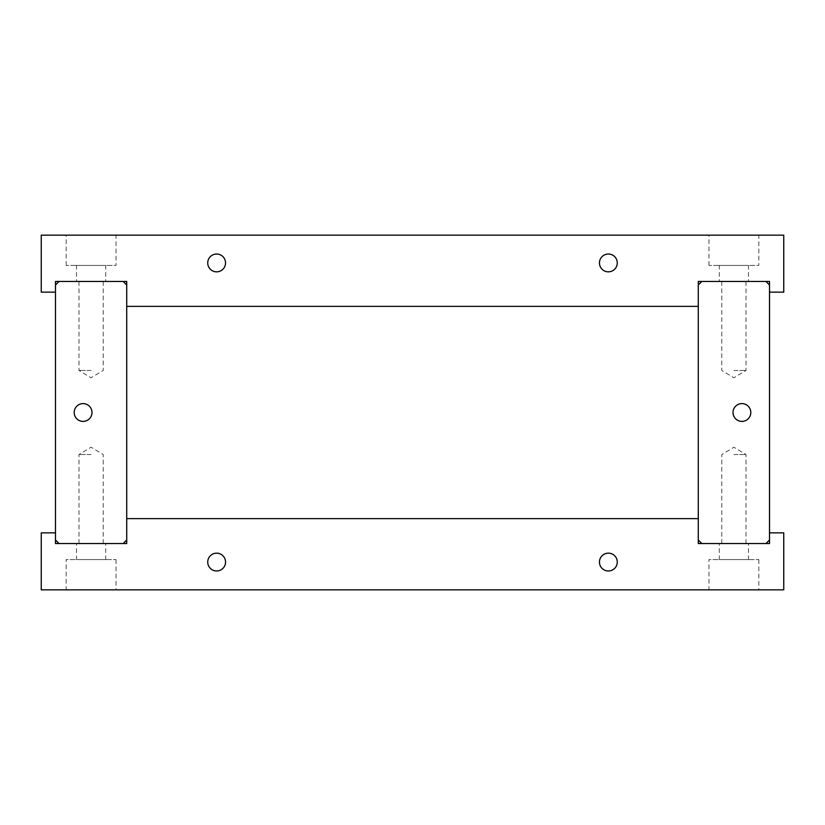 <?xml version="1.0" encoding="UTF-8"?>
<svg xmlns="http://www.w3.org/2000/svg" width="825" height="825" viewBox="0 0 825 825"><rect width="100%" height="100%" fill="white"/><g stroke="black" fill="none" stroke-linecap="round" stroke-linejoin="round"><path stroke-width="0.62" stroke-dasharray="4.12 3.09" d="M599.455 262.928A8.9 8.9 0 0 1 608.365 254.028A8.9 8.9 0 0 1 617.265 262.928A8.9 8.9 0 0 1 608.365 271.838A8.9 8.9 0 0 1 599.455 262.928M207.735 262.928A8.9 8.9 0 0 1 216.635 254.028A8.9 8.9 0 0 1 225.545 262.928A8.9 8.9 0 0 1 216.635 271.838A8.9 8.9 0 0 1 207.735 262.928M719.297 265.423L748.492 265.423L748.492 281.449L719.297 281.449L719.297 265.423L748.492 265.423M708.964 265.423L708.964 235.156L758.825 235.156L758.825 265.423L708.964 265.423L758.825 265.423M76.508 265.423L105.703 265.423L105.703 281.449L76.508 281.449L76.508 265.423L105.703 265.423M66.175 265.423L66.175 235.156L116.036 235.156L116.036 265.423L66.175 265.423L116.036 265.423M116.036 235.156L66.175 235.156M76.508 281.449L105.703 281.449M758.825 235.156L708.964 235.156M719.297 281.449L748.492 281.449M698.28 281.449L698.28 306.374L126.72 306.374L126.72 281.449L55.492 281.449L55.492 292.132L41.25 292.132L41.25 235.156L783.75 235.156L783.75 292.132L769.508 292.132L769.508 281.449L698.28 281.449M225.545 562.072A8.9 8.9 0 0 1 216.635 570.972A8.9 8.9 0 0 1 207.735 562.072A8.9 8.9 0 0 1 216.635 553.163A8.9 8.9 0 0 1 225.545 562.072M617.265 562.072A8.9 8.9 0 0 1 608.365 570.972A8.9 8.9 0 0 1 599.455 562.072A8.9 8.9 0 0 1 608.365 553.163A8.9 8.9 0 0 1 617.265 562.072M105.703 559.577L76.508 559.577L76.508 543.551L105.703 543.551L105.703 559.577L76.508 559.577M116.036 559.577L116.036 589.844L66.175 589.844L66.175 559.577L116.036 559.577L66.175 559.577M748.492 559.577L719.297 559.577L719.297 543.551L748.492 543.551L748.492 559.577L719.297 559.577M758.825 559.577L758.825 589.844L708.964 589.844L708.964 559.577L758.825 559.577L708.964 559.577M708.964 589.844L758.825 589.844M748.492 543.551L719.297 543.551M66.175 589.844L116.036 589.844M105.703 543.551L76.508 543.551M126.72 543.551L126.72 518.626L698.28 518.626L698.28 543.551L769.508 543.551L769.508 532.868L783.75 532.868L783.75 589.844L41.25 589.844L41.25 532.868L55.492 532.868L55.492 543.551L126.72 543.551M733.889 543.551L746.006 543.551L733.889 543.551M733.889 454.523L746.006 454.523L733.889 454.523M733.889 281.449L746.006 281.449L733.889 281.449M733.889 370.477L746.006 370.477L733.889 370.477M741.902 403.6A8.9 8.9 0 0 1 750.812 412.5A8.9 8.9 0 0 1 741.902 421.4A8.9 8.9 0 0 1 733.002 412.5A8.9 8.9 0 0 1 741.902 403.6M765.94 543.551L769.508 539.993L769.508 285.007L765.94 281.449L701.848 281.449L698.28 285.007L698.28 539.993L701.848 543.551L765.94 543.551M91.111 281.449L78.994 281.449L91.111 281.449M91.111 370.477L78.994 370.477L91.111 370.477M91.111 543.551L78.994 543.551L91.111 543.551M91.111 454.523L78.994 454.523L91.111 454.523M83.098 421.4A8.9 8.9 0 0 1 74.188 412.5A8.9 8.9 0 0 1 83.098 403.6A8.9 8.9 0 0 1 91.998 412.5A8.9 8.9 0 0 1 83.098 421.4M59.06 281.449L55.492 285.007L55.492 539.993L59.06 543.551L123.152 543.551L126.72 539.993L126.72 285.007L123.152 281.449L59.06 281.449M721.782 543.551L721.782 454.523L733.889 447.243L746.006 454.523L746.006 543.551M721.782 281.449L721.782 370.477L733.889 377.757L746.006 370.477L746.006 281.449M103.218 281.449L103.218 370.477L91.111 377.757L78.994 370.477L78.994 281.449M103.218 543.551L103.218 454.523L91.111 447.243L78.994 454.523L78.994 543.551"/><path stroke-width="1.24" d="M599.455 262.928A8.9 8.9 0 0 1 608.365 254.028A8.9 8.9 0 0 1 617.265 262.928A8.9 8.9 0 0 1 608.365 271.838A8.9 8.9 0 0 1 599.455 262.928M207.735 262.928A8.9 8.9 0 0 1 216.635 254.028A8.9 8.9 0 0 1 225.545 262.928A8.9 8.9 0 0 1 216.635 271.838A8.9 8.9 0 0 1 207.735 262.928M698.28 306.374L698.28 281.449L769.508 281.449L769.508 292.132L783.75 292.132L783.75 235.156L41.25 235.156L41.25 292.132L55.492 292.132L55.492 281.449L126.72 281.449L126.72 306.374L698.28 306.374M225.545 562.072A8.9 8.9 0 0 1 216.635 570.972A8.9 8.9 0 0 1 207.735 562.072A8.9 8.9 0 0 1 216.635 553.163A8.9 8.9 0 0 1 225.545 562.072M617.265 562.072A8.9 8.9 0 0 1 608.365 570.972A8.9 8.9 0 0 1 599.455 562.072A8.9 8.9 0 0 1 608.365 553.163A8.9 8.9 0 0 1 617.265 562.072M126.72 518.626L126.72 543.551L55.492 543.551L55.492 532.868L41.25 532.868L41.25 589.844L783.75 589.844L783.75 532.868L769.508 532.868L769.508 543.551L698.28 543.551L698.28 518.626L126.72 518.626M741.902 403.6A8.9 8.9 0 0 1 750.812 412.5A8.9 8.9 0 0 1 741.902 421.4A8.9 8.9 0 0 1 733.002 412.5A8.9 8.9 0 0 1 741.902 403.6M769.508 539.993L765.94 543.551L701.848 543.551L698.28 539.993L698.28 285.007L701.848 281.449L765.94 281.449L769.508 285.007L769.508 539.993M83.098 421.4A8.9 8.9 0 0 1 74.188 412.5A8.9 8.9 0 0 1 83.098 403.6A8.9 8.9 0 0 1 91.998 412.5A8.9 8.9 0 0 1 83.098 421.4M55.492 285.007L59.06 281.449L123.152 281.449L126.72 285.007L126.72 539.993L123.152 543.551L59.06 543.551L55.492 539.993L55.492 285.007"/></g></svg>
